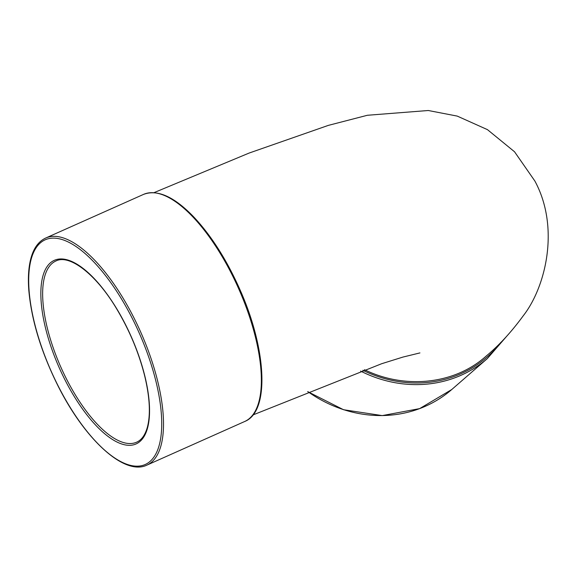 <?xml version="1.0" encoding="UTF-8"?>
<svg xmlns="http://www.w3.org/2000/svg" width="576" height="576" viewBox="0 0 576 576"><rect width="100%" height="100%" fill="white"/><g stroke="black" fill="none" stroke-linecap="round" stroke-linejoin="round"><path stroke-width="0.86" d="M364.457 369.691C404.834 389.47 454.63 384.581 486.31 355.946M360.612 371.081A124.301 113.645 49 0 0 487.332 358.574L506.455 336.535M500.954 342.252A122.983 112.435 -131 0 1 362.844 370.267M487.332 358.574L451.764 389.52A124.301 113.645 -131 0 1 307.814 391.579M244.764 421.466C269.748 411.617 266.717 350.05 240.372 290.599C227.052 260.388 211.435 235.75 193.522 216.698C174.046 196.574 157.37 189.151 143.496 194.414A124.301 48.506 66 0 1 238.435 288.187A124.301 48.506 66 0 1 244.764 421.466L146.916 465.113A124.301 48.506 -114 0 0 140.58 331.826A124.301 48.506 -114 0 0 45.648 238.061C37.728 241.776 32.515 249.797 30.01 262.138C28.397 270.137 27.994 279.475 28.8 290.16C31.414 319.846 40.982 351.418 57.506 384.883C84.406 439.15 124.33 476.172 146.916 465.113M65.966 377.957A99.18 38.7 66 0 1 55.879 261.007C69.473 253.843 96.566 274.428 117.454 310.198C130.097 331.639 139.255 353.887 144.936 376.956C149.839 397.865 150.653 414.605 147.384 427.176C145.181 434.995 141.61 439.999 136.678 442.166A99.18 38.7 66 0 1 65.966 377.957M64.447 378.806A100.505 39.218 -114 0 0 149.4 416.016A100.505 39.218 -114 0 0 71.654 261.425A100.505 39.218 -114 0 0 64.447 378.806M57.578 384.782A122.983 47.988 66 0 1 66.391 241.15A122.983 47.988 66 0 1 161.532 430.315A122.983 47.988 66 0 1 57.578 384.782M143.496 194.414L45.648 238.061M451.764 389.52L419.645 408.614L382.226 415.598L343.526 409.723L307.692 391.63M253.001 414.929L381.701 363.708L402.934 357.077L419.933 352.915M153.965 192.672L249.156 153.043L328.327 125.388L367.38 115.272L428.285 110.506L457.243 116.1L487.469 129.65L514.534 151.769L534.859 181.008C560.138 227.664 545.702 287.194 523.159 315.907C511.272 332.122 498.989 345.47 486.31 355.954"/></g></svg>
